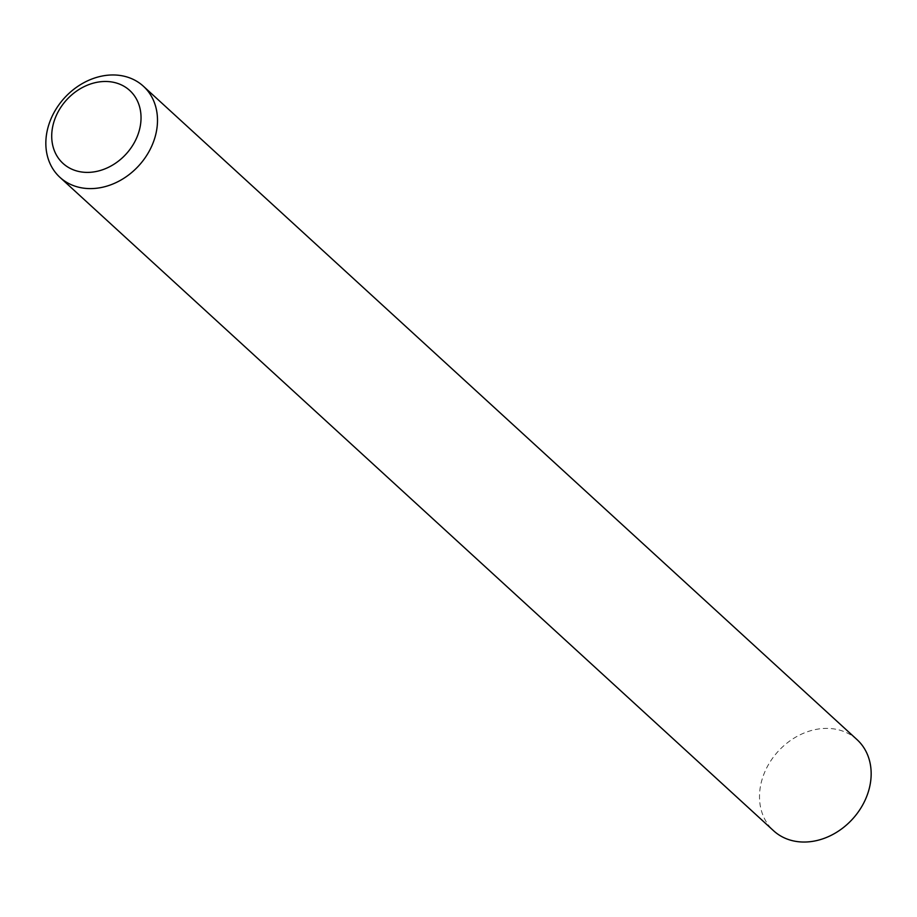 <?xml version="1.0" encoding="UTF-8"?>
<svg xmlns="http://www.w3.org/2000/svg" width="917" height="917" viewBox="0 0 917 917"><rect width="100%" height="100%" fill="white"/><g stroke="black" fill="none" stroke-linecap="round" stroke-linejoin="round"><path stroke-width="0.69" stroke-dasharray="4.58 3.44" d="M857.051 739.652A61.771 50.286 -47.5 0 0 844.385 731.72A61.771 50.286 -47.5 0 0 772.481 758.359A61.771 50.286 -47.5 0 0 773.616 830.779"/><path stroke-width="1.38" d="M73.131 169.737A49.415 40.233 -47.5 0 0 134.512 142.261A49.415 40.233 -47.5 0 0 119.611 84.135A49.415 40.233 -47.5 0 0 58.241 111.61A49.415 40.233 -47.5 0 0 73.131 169.737M130.718 78.289A61.771 50.286 132.5 0 1 143.384 86.221A61.771 50.286 132.5 0 1 144.519 158.641A61.771 50.286 132.5 0 1 72.615 185.28A61.771 50.286 132.5 0 1 59.949 177.348A61.771 50.286 132.5 0 1 58.814 104.928A61.771 50.286 132.5 0 1 130.718 78.289M59.949 177.348L773.616 830.779A61.771 50.286 -47.5 0 0 786.282 838.711A61.771 50.286 -47.5 0 0 858.186 812.072A61.771 50.286 -47.5 0 0 857.051 739.652L143.384 86.221"/></g></svg>
